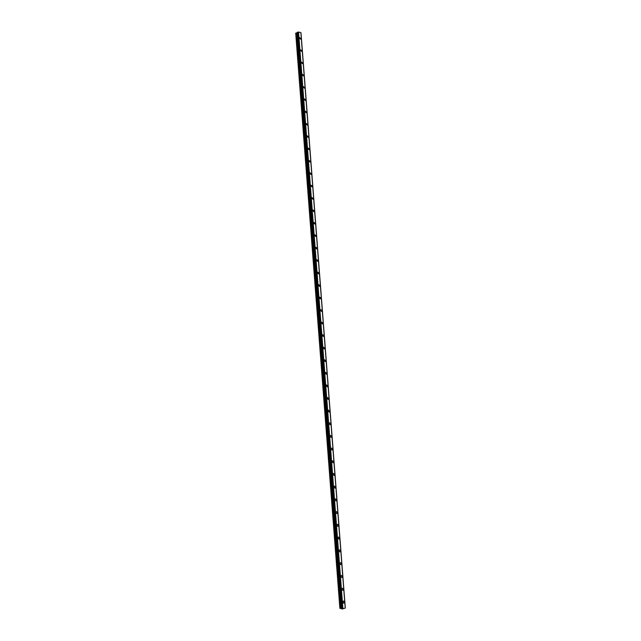 <?xml version="1.0" encoding="UTF-8"?>
<svg xmlns="http://www.w3.org/2000/svg" width="641" height="641" viewBox="0 0 641 641"><rect width="100%" height="100%" fill="white"/><g stroke="black" fill="none" stroke-linecap="round" stroke-linejoin="round"><path stroke-width="0.96" d="M343.424 601.026L344.433 601.859L343.728 603.229L342.719 602.396L343.432 601.026L344.433 601.859L343.728 603.229L342.719 602.396M342.422 588.206L343.448 589.039L342.759 590.385L341.733 589.552L342.422 588.206L343.448 589.039L342.759 590.385L341.733 589.552M341.413 575.394L342.462 576.227L341.789 577.557L340.748 576.724L341.413 575.394L342.462 576.227L341.789 577.557L340.748 576.724M340.411 562.598L341.477 563.431L340.82 564.745L339.762 563.912L340.411 562.598L341.477 563.431L340.82 564.745L339.762 563.912M339.401 549.818L340.491 550.651L339.858 551.949L338.777 551.108L339.401 549.818L340.491 550.651L339.858 551.949L338.777 551.108M338.4 537.046L339.506 537.887L338.889 539.161L337.791 538.32L338.4 537.046L339.506 537.887L338.889 539.161L337.791 538.32M337.398 524.298L338.52 525.139L337.927 526.389L336.805 525.548L337.398 524.298L338.528 525.139L337.927 526.389L336.805 525.548M336.397 511.558L337.543 512.399L336.966 513.633L335.828 512.792L336.405 511.558L337.543 512.399L336.966 513.633L335.828 512.792M335.403 498.834L336.565 499.676L336.004 500.893L334.842 500.044L335.403 498.834L336.565 499.676L336.004 500.893L334.842 500.044M334.402 486.118L335.58 486.968L335.043 488.162L333.865 487.32L334.41 486.118L335.588 486.968L335.043 488.162L333.865 487.32M333.408 473.419L334.602 474.268L334.081 475.446L332.887 474.604L333.408 473.419L334.602 474.268L334.081 475.446L332.887 474.596M332.415 460.743L333.624 461.584L333.12 462.746L331.91 461.897L332.415 460.743L333.632 461.584L333.12 462.746L331.91 461.897M331.421 448.067L332.655 448.916L332.158 450.062L330.932 449.213L331.421 448.067L332.655 448.916L332.158 450.062L330.932 449.213M330.427 435.415L331.677 436.265L331.197 437.386L329.955 436.537L330.435 435.415L331.677 436.265L331.197 437.394L329.955 436.537M329.442 422.772L330.7 423.629L330.243 424.735L328.977 423.877L329.442 422.772L330.708 423.629L330.243 424.735L328.985 423.877M328.456 410.144L329.73 411.001L329.282 412.091L328.008 411.234L328.456 410.144L329.73 411.001L329.282 412.091L328.008 411.234M327.463 397.532L328.761 398.39L328.328 399.455L327.038 398.598L327.471 397.532L328.761 398.39L328.328 399.455L327.038 398.598M326.477 384.929L327.791 385.794L327.367 386.844L326.061 385.978L326.485 384.929L327.791 385.794L327.375 386.844L326.069 385.978M325.5 372.341L326.822 373.206L326.413 374.24L325.091 373.374L325.5 372.341L326.822 373.206L326.413 374.24L325.099 373.374M324.514 359.769L325.852 360.635L325.46 361.652L324.13 360.787L324.514 359.769L325.852 360.635L325.46 361.652L324.122 360.787M323.537 347.214L324.883 348.079L324.506 349.081L323.16 348.207L323.537 347.214L324.883 348.079L324.506 349.081L323.16 348.207M322.551 334.666L323.913 335.539L323.553 336.517L322.191 335.644L322.559 334.666L323.921 335.539L323.553 336.517L322.191 335.644M321.574 322.135L322.952 323.008L322.599 323.977L321.221 323.096L321.574 322.135L322.952 323.008L322.599 323.977L321.229 323.096M320.596 309.611L321.99 310.492L321.646 311.446L320.26 310.565L320.604 309.611L321.99 310.492L321.646 311.446L320.26 310.565M319.627 297.103L321.021 297.993L320.692 298.922L319.298 298.041L319.627 297.103L321.029 297.993L320.692 298.922L319.298 298.041M318.649 284.612L320.059 285.501L319.747 286.423L318.337 285.533L318.649 284.612L320.059 285.501L319.747 286.423L318.337 285.533M317.68 272.137L319.098 273.026L318.793 273.931L317.375 273.042L317.68 272.137L319.106 273.026L318.793 273.931L317.375 273.042M316.71 259.669L318.144 260.567L317.84 261.456L316.414 260.558L316.71 259.669L318.144 260.567L317.848 261.456L316.414 260.558M315.741 247.218L317.183 248.115L316.894 248.996L315.452 248.091L315.741 247.218L317.183 248.115L316.894 248.996L315.452 248.091M314.771 234.782L316.221 235.688L315.949 236.545L314.491 235.64L314.771 234.782L316.229 235.688L315.949 236.545L314.499 235.64M313.802 222.355L315.268 223.268L314.995 224.11L313.537 223.196L313.802 222.355L315.268 223.268L315.003 224.11L313.537 223.196M312.84 209.944L314.314 210.857L314.05 211.69L312.584 210.777L312.84 209.944L314.314 210.857L314.05 211.69L312.584 210.777M311.879 197.54L313.361 198.462L313.104 199.287L311.622 198.357L311.879 197.54L313.361 198.462L313.104 199.287L311.622 198.357M310.909 185.161L312.399 186.082L312.159 186.892L310.669 185.962L310.917 185.161L312.407 186.082L312.159 186.892L310.669 185.962M309.948 172.79L311.454 173.719L311.214 174.512L309.715 173.575L309.956 172.79L311.454 173.719L311.214 174.512L309.715 173.575M308.994 160.426L310.5 161.364L310.268 162.149L308.762 161.203L308.994 160.426L310.5 161.364L310.276 162.149L308.77 161.203M308.033 148.079L309.547 149.024L309.331 149.794L307.816 148.848L308.033 148.079L309.547 149.024L309.331 149.794L307.816 148.848M307.079 135.748L308.601 136.701L308.385 137.454L306.863 136.501L307.079 135.748L308.601 136.701L308.385 137.454L306.863 136.501M306.118 123.433L307.648 124.386L307.448 125.131L305.917 124.17L306.118 123.433L307.648 124.386L307.448 125.131L305.917 124.17M305.164 111.125L306.702 112.087L306.502 112.824L304.964 111.855L305.164 111.125L306.702 112.087L306.502 112.824L304.964 111.855M304.211 98.826L305.757 99.804L305.565 100.525L304.018 99.547L304.211 98.826L305.757 99.804L305.565 100.525L304.018 99.547M303.257 86.551L304.812 87.529L304.627 88.242L303.073 87.256L303.257 86.551L304.812 87.529L304.627 88.242L303.073 87.256M302.312 74.284L303.866 75.277L303.682 75.967L302.127 74.981L302.312 74.284L303.866 75.269L303.69 75.967L302.127 74.981M301.358 62.033L302.921 63.026L302.744 63.715L301.182 62.714L301.358 62.033L302.921 63.026L302.752 63.715L301.182 62.714M300.413 49.79L301.983 50.791L301.815 51.472L300.244 50.463L300.413 49.79L301.983 50.791L301.815 51.472L300.244 50.463M299.467 37.563L301.038 38.572L300.877 39.245L299.299 38.228L299.467 37.563L301.038 38.572L300.877 39.237L299.299 38.228M297.32 32.747L295.709 33.204L339.89 608.365L341.589 608.517M298.369 32.082L297.288 32.322L341.621 608.87L345.227 608.149L300.877 32.571L298.369 32.082L342.751 608.91M300.877 32.579L345.227 608.149M300.893 32.771L345.243 607.964L300.925 32.787M300.99 32.891L345.291 607.868M300.95 32.803L345.211 607.98M298.538 32.05L342.927 608.918M300.861 32.531L345.219 608.189M296.038 33.02L340.251 608.469M296.118 32.995L340.339 608.477M297.031 32.883L341.284 608.437M297.112 32.859L341.373 608.445M297.304 32.298L341.645 608.886M297.488 32.194L341.845 608.942M297.552 32.178L341.909 608.95M297.785 32.146L342.15 608.942M297.849 32.146L342.214 608.934M298.434 32.066L342.823 608.918M297.288 32.322L341.621 608.87"/></g></svg>
